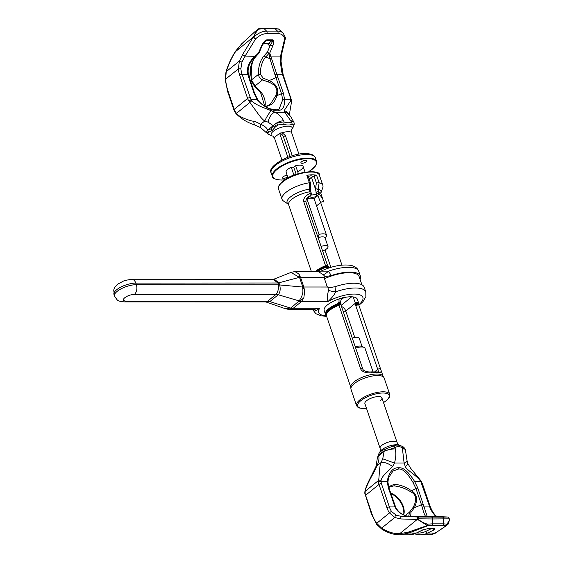 <?xml version="1.0" encoding="UTF-8"?>
<svg xmlns="http://www.w3.org/2000/svg" width="563" height="563" viewBox="0 0 563 563"><rect width="100%" height="100%" fill="white"/><g stroke="black" fill="none" stroke-linecap="round" stroke-linejoin="round"><path stroke-width="0.84" d="M316.603 271.711A17.411 6.172 -18.8 0 1 326.385 266.538L325.963 266.144A1.795 1.147 -44.6 0 1 327.765 265.94L327.624 265.694A1.795 0.64 -18.8 0 1 327.631 265.835M317.433 271.711A17.516 6.214 -18.8 0 1 326.547 267.045L326.385 266.538A1.795 1.14 -44.1 0 1 328.166 266.355L327.765 265.94M315.892 271.711A17.179 6.094 161.2 0 1 325.963 266.144L325.541 265.729A1.795 0.64 -18.8 0 1 327.624 265.694L305.927 201.955C305.793 199.928 306.532 198.232 308.137 196.86L310.354 195.657A1.795 1.541 35.8 0 0 311.156 195.122L311.156 195.122A1.795 1.795 0 0 0 311.402 193.496A1.795 0.64 161.2 0 0 310.213 193.285L309.995 196.206A1.795 1.654 8.3 0 0 311.191 195.079M358.694 303.225L358.497 302.648A1.795 0.64 161.2 0 0 358.49 302.634L358.701 303.239A1.795 0.64 161.2 0 0 358.701 303.239A1.795 1.682 166.3 0 1 358.786 303.837L358.884 305.252A1.795 0.64 161.2 0 0 358.87 305.209L380.567 368.948A1.795 0.64 161.2 0 1 380.581 368.99L383.157 376.443A17.073 6.052 161.2 0 0 371.221 374.571A17.073 6.052 161.2 0 0 353.993 381.939A17.073 6.052 161.2 0 0 350.833 387.443L326.47 315.871A17.073 6.052 -18.8 0 1 329.622 310.368A17.073 6.052 -18.8 0 1 338.989 305.252L339.032 298.96M357.224 298.96L358.483 302.613A1.795 0.64 161.2 0 0 357.238 302.437A1.795 0.64 161.2 0 0 355.422 303.211L355.802 305.793L378.61 371.904M327.202 268.551L326.758 267.657A1.795 0.64 -18.8 0 1 328.785 267.636L328.581 267.024A1.795 1.795 0 0 0 328.166 266.355M319.115 182.764L316.392 182.933L315.505 188.739L318.172 189.133A17.882 6.341 -18.8 0 1 320.903 193.032L322.782 187.57A21.563 7.65 161.2 0 0 322.866 185.396A21.563 7.65 161.2 0 0 319.144 182.771L318.144 189.372L318.883 193.285A1.795 0.64 161.2 0 0 316.505 193.799A1.795 0.781 62.6 0 0 317.884 195.664L318.883 193.285L322.726 198.943L323.704 201.92M315.189 271.711A17.073 6.052 -18.8 0 1 325.541 265.729L303.844 201.997C303.028 198.711 305.153 195.804 310.213 193.285L309.27 189.372L310.34 188.894L309.27 189.372M295.779 225.721L297.947 232.083M316.392 182.933L314.013 175.938L311.55 177.584L315.463 189.069L316.505 193.799L315.73 194.151A3.596 1.274 -18.8 0 1 311.402 194.657M311.55 177.584A3.596 1.274 -18.8 0 1 309.031 178.703M310.34 188.894L310.417 182.778L307.933 175.487A1.795 0.64 -18.8 0 0 306.814 175.269A21.563 7.65 -18.8 0 1 316.596 175.269A1.795 0.64 -18.8 0 0 314.013 175.938M308.974 178.548A3.146 1.112 161.2 0 0 312.148 176.31A3.146 1.112 161.2 0 0 310.973 175.86A3.146 1.112 161.2 0 0 308.271 176.472M306.476 198.845L306.891 198.725A8.987 3.188 -18.8 0 1 313.739 198.725L314.471 199.788M315.991 192.307A1.795 0.64 161.2 0 1 318.376 191.793A17.073 6.052 161.2 0 1 320.973 193.778L323.732 201.997A1.795 0.64 161.2 0 0 323.718 201.955A1.795 0.64 161.2 0 0 322.465 201.758A1.795 0.64 161.2 0 0 320.65 202.539L317.884 195.664L313.739 198.725M311.402 193.496L310.889 191.997A1.795 0.64 -18.8 0 0 309.706 191.786A17.073 6.052 161.2 0 0 288.65 204.777L288.249 204.144A17.882 6.341 -18.8 0 1 291.535 196.142A17.882 6.341 -18.8 0 1 309.284 189.133L309.411 182.764L310.129 182.933M309.411 182.764L309.361 182.764A21.563 7.65 161.2 0 0 286.025 192.342A21.563 7.65 161.2 0 0 282.042 199.295A21.563 7.65 161.2 0 0 283.428 200.97L288.256 204.151M340.904 303.239A1.795 0.64 -18.8 0 0 338.877 303.26A17.516 6.214 161.2 0 0 328.722 308.714A17.516 6.214 161.2 0 0 325.484 314.365L326.202 315.625A17.411 6.172 161.2 0 1 339.081 303.837L341.002 303.83A1.795 1.795 0 0 0 340.904 303.239L340.699 302.627C340.566 300.565 341.269 298.89 342.818 297.609M353.121 296.912L355.422 303.211L345.781 311.036L354.781 337.476M358.786 303.837L355.633 303.823A1.795 0.64 161.2 0 1 357.442 303.042A1.795 0.64 161.2 0 1 358.701 303.239A1.795 1.795 0 0 1 358.744 303.394L358.849 304.513A17.411 6.172 161.2 0 0 358.786 303.837M358.821 305.033A17.179 6.094 -18.8 0 0 358.786 304.576L358.884 305.252L358.786 304.576L355.626 304.548M326.202 315.625L326.512 315.991A17.179 6.094 -18.8 0 1 339.046 304.576L340.995 304.569L341.002 303.83M374.986 371.566L377.499 369.525A1.795 0.64 161.2 0 1 379.314 368.751A1.795 0.64 161.2 0 1 380.567 368.948L381.397 371.277L379.673 372.875A1.795 1.471 -76.2 0 0 378.716 371.932L371.172 371.897C367.871 372.291 363.156 370.975 362.776 368.948L341.072 305.209A1.795 0.64 -18.8 0 1 341.079 305.209L340.995 304.569M379.673 372.875A17.073 6.052 161.2 0 0 372.023 372.875C365.922 373.178 362.143 371.883 360.693 368.983A1.795 0.64 -18.8 0 1 362.776 368.948M372.023 372.875A1.795 0.753 -98.7 0 0 371.172 371.897M381.904 397.851L397.098 442.504A8.987 3.188 -18.8 0 0 390.821 441.519A8.987 3.188 -18.8 0 0 381.749 445.396A8.987 3.188 161.2 0 0 380.095 448.289L364.894 403.643A8.987 3.188 -18.8 0 1 366.555 400.743A8.987 3.188 -18.8 0 1 375.62 396.866A8.987 3.188 -18.8 0 1 381.904 397.851A8.987 3.188 -18.8 0 1 380.243 400.75M354.24 383.67A17.516 6.214 161.2 0 0 350.918 388.146A17.516 6.214 161.2 0 0 351.002 389.322L356.541 405.599A17.516 6.214 -18.8 0 1 359.778 399.948A17.516 6.214 -18.8 0 1 377.463 392.39A17.516 6.214 -18.8 0 1 389.709 394.304L384.17 378.033A17.516 6.214 161.2 0 0 383.523 377.048A17.516 6.214 161.2 0 0 370.412 376.422A17.516 6.214 161.2 0 0 354.24 383.67M358.49 302.634A1.795 0.64 161.2 0 0 358.49 302.627L357.357 299.277A17.516 6.214 161.2 0 0 345.112 297.363A17.516 6.214 161.2 0 0 327.427 304.921A17.516 6.214 161.2 0 0 324.189 310.572L325.484 314.365M327.483 287.017L303.83 287.01L304.259 289.129C304.703 289.551 304.569 292.415 303.858 297.728L301.494 301.571L327.962 301.578C332.191 297.581 334.739 294.329 335.59 291.824A27.847 9.874 -18.8 0 1 365.788 291.972L364.162 287.2A27.847 9.874 161.2 0 0 334.999 286.701L328.912 287.827L327.483 287.017A1.795 1.21 -129.1 0 1 327.026 286.222L324.316 278.27A1.795 1.21 -129.1 0 1 324.232 277.475L300.586 277.468L303.83 287.01A9.881 3.505 161.2 0 0 302.803 287.053L299.558 277.51A9.881 3.505 161.2 0 1 300.586 277.468L299.643 275.574C299.572 274.462 298.024 273.182 294.998 271.718L318.489 271.711L323.289 274.702L325.104 276.693L331.206 275.567A27.847 9.874 161.2 0 1 360.376 276.067A27.847 9.874 161.2 0 1 360.074 279.375M294.998 271.718A9.881 9.318 -93.9 0 0 294.02 271.732L294.576 271.711M324.232 277.475L325.104 276.693L324.232 277.475M361.91 284.765L359.095 276.503A26.503 9.395 161.2 0 0 324.471 278.713M318.489 271.711L320.994 271.127L328.553 271.148A8.987 2.97 -45.7 0 1 323.289 274.702M320.994 271.127C332.029 266.088 341.91 264.16 350.65 265.342C354.866 266.165 357.561 268.15 358.751 271.296A27.847 9.874 -18.8 0 0 328.553 271.148L331.206 275.567M358.842 304.71A23.357 8.283 161.2 0 0 356.618 294.175A23.357 8.283 161.2 0 0 327.962 301.578C327.18 298.045 327.392 294.294 328.609 290.311A8.987 2.794 7.9 0 0 335.59 291.824L334.999 286.701M328.912 287.827L328.609 290.311M303.858 297.728A9.881 7.537 131.4 0 1 299.15 300.895L291.001 307.905L285.807 308.855L266.271 302.071L269.825 301.599A9.881 6.313 -125.6 0 0 267.678 301.163L265.384 301.923L123.973 301.895A7.185 4.659 -90 0 0 126.14 301.071A7.185 2.548 -18.8 0 1 124.789 297.728A7.185 2.548 -18.8 0 1 134.388 294.379L276.004 294.407A9.881 6.665 -129.1 0 1 278.263 294.766L269.825 301.599L290.388 308.003A9.881 1.731 -88.7 0 1 289.431 309.495L289.473 309.495M299.242 301.212A9.881 6.665 -129.1 0 0 301.494 301.571L293.253 308.264L289.368 309.488A9.881 1.731 -88.7 0 0 289.431 309.495L285.807 308.855M291.001 307.905A9.881 6.665 -129.1 0 0 293.253 308.264L319.721 308.264L313.492 309.502L289.734 309.502M304.259 289.129A9.881 6.503 -132.6 0 0 302.732 287.229C302.634 290.839 304.259 293.02 299.15 300.895L278.263 294.766M113.951 294.407A14.378 5.095 -18.8 0 1 120.714 287.151A14.378 5.095 -18.8 0 1 135.796 283.083A7.185 4.659 -90 0 0 131.679 279.241L124.472 280.543L117.435 284.287L114.979 286.996L113.705 290.022L114.493 295.997A14.378 5.095 -18.8 0 1 121.256 288.742A14.378 5.095 -18.8 0 1 136.337 284.674L278.579 284.822A9.881 4.251 168.5 0 0 279.663 284.948C280.627 288.854 280.219 292.077 278.432 294.618A9.881 6.988 -132.8 0 0 276.074 294.343L267.678 301.163M278.579 284.822C278.784 288.742 277.946 291.916 276.074 294.343M279.586 284.667A9.881 3.505 161.2 0 1 278.558 284.702L278.016 283.112A9.881 3.505 161.2 0 0 279.044 283.076L279.663 284.948L302.803 287.053M279.044 283.076L274.153 279.072L291.001 272.415L299.368 277.348L278.931 282.795A9.881 2.688 154.4 0 1 277.96 282.992L273.09 279.269L131.679 279.241M134.388 294.379A7.185 4.659 90 0 0 136.337 284.674L135.796 283.083L277.96 282.992M299.643 275.574A9.881 2.878 115.1 0 1 299.368 277.348L299.558 277.51M326.329 315.773A23.357 8.283 161.2 0 1 319.721 308.264C315.308 311.283 313.105 311.888 313.112 310.065M432.447 516.968A1.795 1.365 92 0 1 433.017 516.806L408.527 516.278C401.898 515.159 397.394 512.048 395.001 506.939L388.435 488.142L387.147 481.456C389.139 471.836 393.051 467.283 398.885 467.797A1.795 1.161 90 0 1 398.534 469.007L392.967 471.083L388.505 477.811L387.879 482.062M405.381 449.689L405.374 449.654C404.459 447.726 403.192 446.536 401.595 446.086L401.567 446.072A2.695 1.365 -66.8 0 1 401.595 446.086L401.595 446.086A2.695 1.365 -66.8 0 1 402.165 447.606A26.954 17.46 90 0 1 402.461 448.887A8.086 1.893 -11.8 0 1 405.388 449.717A8.086 1.893 -11.8 0 1 405.381 449.95C405.48 449.133 404.403 448.352 402.165 447.606C399.406 446.283 397.014 446.283 394.98 447.606A26.954 17.46 90 0 1 395.268 448.887C396.204 453.173 395.937 457.888 394.473 463.046L392.531 466.643L386.281 472.906C382.84 476.164 381.109 478.677 381.095 480.457L380.996 481.456A1.795 0.992 178 0 0 378.498 481.759A8.987 6.059 50.9 0 0 379.005 484.419L386.957 507.77A19.761 12.801 -90 0 0 389.49 512.935L394.74 517.488L400.786 518.959L417.514 519.431L418.45 516.996L442.462 517.137A1.795 1.161 90 0 1 443.595 518.973L443.524 523.85L447.254 524.153A1.344 1.126 57.7 0 1 446.867 525.209L435.762 532.844A1.795 1.45 59.3 0 1 435.199 533.013L429.879 534.822L420.082 534.85A38.629 25.025 90 0 0 427.711 533.013L435.199 533.013C441.842 528.938 445.347 526.518 445.72 525.765L446.353 525.406L427.781 525.758L408.928 533.006L399.723 534.843L408.787 534.843A38.629 25.025 -90 0 0 416.416 533.013L408.928 533.006A1.795 1.133 -112.9 0 1 407.83 532.281L399.751 533.647C394.03 533.921 387.977 532.084 381.615 528.143L376.717 523.308L389.49 512.935A1.795 0.992 145.6 0 1 391.665 511.633L396.232 515.208L401.855 516.538A1.795 1.105 91.6 0 0 400.786 518.959M396.232 515.208A1.795 0.844 114.1 0 0 394.74 517.488L381.615 528.143A1.795 0.697 -57.6 0 0 381.7 529.044L376.619 524.343L371.432 513.935L364.782 493.223A1.795 0.992 -2 0 1 365.105 492.625L365.197 491.302C364.845 489.31 371.003 477.051 373.508 473.145L376.971 465.833C378.765 461.899 379.342 458.556 378.695 455.791A2.695 1.267 -153 0 1 378.343 454.573A2.695 1.267 -153 0 1 378.357 454.552A2.695 1.274 -152.9 0 1 378.399 454.475L377.21 458.936L378.709 455.77A2.695 1.274 -152.9 0 1 378.364 454.545M401.567 446.072C398.569 444.77 395.754 444.77 393.136 446.072A2.695 1.893 -118.4 0 1 394.98 447.606L385.88 450.632A8.086 1.893 168.2 0 0 384.128 451.371L382.741 458.81L381.081 462.497C379.272 465.298 379.3 477.762 378.582 480.436L378.498 481.759M402.461 448.887L404.1 463.046L405.332 466.65C405.81 467.881 407.985 469.971 411.842 472.913C416.036 476.171 418.759 478.684 420.012 480.464L420.751 481.464L421.23 481.323L420.364 480.119L410.483 468.036L407.563 463.082L407.056 460.689A8.086 2.702 -4.2 0 1 404.1 463.046L394.473 463.046L382.741 458.81M433.017 516.806L427.148 516.278L417.859 488.149L414.6 481.464C408.576 471.843 403.333 467.283 398.885 467.797M393.136 446.072L381.257 450.71L378.892 453.567L379.934 451.786C380.335 451.681 380.391 450.513 380.095 448.289M395.268 448.887A8.086 1.893 168.2 0 0 388.104 449.943A2.695 0.556 -108.7 0 1 387.83 448.169M386.105 448.732A2.695 1.386 -105.4 0 0 385.88 450.632L384.079 451.153A2.695 2.041 -98.7 0 1 384.677 449.105M364.782 493.223L364.88 491.773A1.795 1.084 10.3 0 1 364.88 491.773C365.296 488.733 367.4 483.533 371.2 476.178L376.049 466.34A8.086 2.069 22.3 0 1 376.971 465.833L381.081 462.497A7.826 2.977 -154.4 0 1 392.531 466.643M373.009 472.829L373.508 473.145M403.615 514.871L403.847 513.217C403.833 505.912 400.251 499.733 393.094 494.701L393.094 494.701A1.795 0.619 -58.5 0 0 393.727 494.49L390.652 492.928M364.88 491.773A1.795 1.084 10.3 0 1 365.197 491.302L378.582 480.436A1.795 1.091 -169.8 0 1 381.095 480.457M408.787 534.843L416.852 532.908A1.795 1.302 63.7 0 1 416.416 533.013L422.954 529.783A1.795 1.302 63.7 0 0 423.397 529.684L423.397 529.684A1.795 1.302 63.7 0 0 423.397 529.677L427.591 528.756L433.665 528.713M422.954 529.783L427.943 528.671L433.763 528.671C435.283 528.734 435.445 529.107 434.249 529.783A1.795 1.302 -116.3 0 1 432.778 528.756M427.908 525.406A1.344 1.091 165.6 0 1 427.479 525.497L427.908 525.406L427.437 524.153A1.344 0.436 108 0 1 426.93 525.202L427.479 525.497L407.83 532.281M400.842 534.815A1.795 1.133 -92.7 0 1 399.751 533.647L417.289 519.41A1.795 1.105 91.6 0 1 418.365 516.996L418.45 516.996M388.505 477.811L387.914 482.238A1.795 0.992 -1.7 0 0 387.147 481.456L380.996 481.456L381.404 483.582L389.357 506.939L395.001 506.939A1.795 0.472 -24.7 0 1 395.606 507.024L389.11 488.402L387.914 482.238A1.795 0.992 -1.7 0 1 387.886 482.428M417.859 488.149A1.795 0.64 161.2 0 0 415.994 488.649L413.003 482.435C407.387 472.976 402.559 468.5 398.534 469.007M405.332 466.65A7.826 2.611 -27.8 0 0 407.563 463.082M405.374 449.654L407.056 460.689M393.748 485.869C399.639 486.39 405.332 488.388 410.821 491.872A1.795 0.64 -57 0 1 411.433 490.69C406.036 486.946 400.342 484.806 394.367 484.271A1.795 1.161 90 0 1 393.748 485.869L388.78 487.361M410.821 491.872C416.36 494.532 417.162 499.641 413.242 507.2L409.639 512.006L408.696 516.285M403.798 514.955L404.171 512.661A16.172 10.901 50.9 0 0 393.727 494.49M446.353 525.406L449.274 520.36C448.493 523.667 447.845 525.18 447.325 524.885L445.249 526.567M446.867 525.209L447.325 524.885M431.504 517.137A1.795 1.161 90 0 1 432.644 518.973L449.295 518.847C448.838 517.39 448.31 516.785 447.719 517.024L447.451 517.003A1.795 1.576 -87.4 0 1 447.479 517.003M413.003 482.435L414.6 481.464L420.751 481.464L429.738 506.946A17.967 11.64 -90 0 0 432.046 511.64L434.657 515.215L437.324 516.545A1.795 1.576 -87.4 0 1 437.381 516.545L437.381 516.545A1.795 1.576 -87.4 0 1 437.437 516.553M413.242 507.2A1.795 0.457 28.5 0 1 414.481 507.53L410.99 512.316L410.73 515.835A19.881 12.879 -90 0 0 411.342 516.524M411.433 490.69C416.986 493.976 418.006 499.592 414.481 507.53A19.318 6.847 161.2 0 0 421.434 504.624L415.994 488.649A19.318 6.847 161.2 0 1 411.433 490.69M394.367 484.271L388.59 486.685M421.722 516.806A1.795 1.365 -88 0 1 421.764 516.806L416.282 516.623A1.795 1.795 0 0 0 416.247 516.616A1.795 1.365 -88 0 1 416.282 516.623L416.282 516.623A1.795 1.365 -88 0 1 416.317 516.623M422.074 516.82L429.203 516.968A1.795 1.161 -90 0 0 429.203 516.968L429.203 516.968A1.795 1.161 -90 0 0 429.182 516.968M416.247 516.616L411.842 516.538A1.795 0.514 -88.9 0 1 411.842 516.538L401.855 516.538L418.365 516.996M432.046 511.64A1.795 0.992 -34.4 0 1 432.729 511.929L430.413 507.2A1.795 0.64 -18.8 0 0 429.738 506.946L424.094 506.939A1.795 0.788 167.6 0 0 422.18 507.235L421.434 504.624A1.795 0.64 161.2 0 1 423.299 504.124M447.395 516.996A1.795 1.576 -87.4 0 1 447.451 517.003L427.345 516.545A1.795 1.78 98.3 0 0 426.318 516.855L425.832 516.672C424.812 515.567 423.594 512.429 422.18 507.235M426.754 516.94A1.795 1.365 92 0 1 427.535 516.623A1.795 1.795 -105.2 0 0 426.663 516.834L426.318 516.855M433.32 516.82A1.795 1.407 92 0 0 432.757 516.968M431.765 525.518A1.795 1.161 -90 0 0 432.574 523.843L427.437 524.153C423.587 523.02 420.364 521.239 417.781 518.812L417.605 518.727M426.93 525.202L417.514 519.431M355.675 348.089A8.987 3.188 -18.8 0 1 364.001 347.343A8.987 3.188 -18.8 0 1 365.021 348.272L372.988 371.671M355.253 346.857A6.735 2.393 -18.8 0 1 361.453 346.308L364.001 347.343M352.276 338.11A6.735 2.393 -18.8 0 1 359.243 338.257L362.065 346.562M266.081 132.467L267.826 130.116L271.07 128.821L273.358 125.901A2.695 1.323 28.7 0 0 275.096 127.224L277.798 124.958L283.597 124.303A2.695 1.203 109.5 0 0 284.097 121.882A26.954 17.46 -90 0 0 283.576 120.792A8.086 3.758 153.5 0 0 276.764 122.889L284.097 121.882C287.024 123.072 289.417 123.072 291.282 121.882A26.954 17.46 -90 0 0 290.761 120.792L284.674 112.22L284.132 110.637L290.74 100.742L290.402 97.638L282.45 74.288L276.806 74.288L283.372 93.078L284.66 99.764C284.639 107.786 282.119 111.207 277.095 110.038A1.795 1.161 -90 0 0 276.475 109.764L278.924 109.482L282.732 99.764L281.5 93.578L275.026 74.978L269.994 58.883L268.924 53.478A1.795 1.344 156 0 0 269.74 53.098L276.806 74.288A1.795 0.472 155.3 0 0 275.026 74.978M282.732 99.764A1.795 0.992 178.3 0 1 284.66 99.764L290.811 99.771A1.795 0.992 -2 0 1 291.578 100.545L283.119 74.541L281.05 61.515L281.338 55.498L285.42 38.34A1.795 0.971 13.4 0 0 285.427 38.193M283.576 120.792C281.817 117.16 278.974 114.303 275.047 112.22L261.689 106.914C256.341 104.584 253.054 102.529 251.823 100.735L251.056 99.757L248.916 101.129A8.987 6.059 -129.1 0 1 247.614 98.462L234.222 109.335A8.987 6.059 50.9 0 0 235.524 111.995L236.509 113.297C237.938 116.52 249.754 120.89 253.723 121.284C255.046 121.467 257.368 122.467 260.697 124.275C264.364 125.859 266.742 127.801 267.826 130.116A2.695 2.048 84.4 0 0 268.664 132.199L272.246 130.51L275.096 127.224M272.914 45.617A1.795 0.788 -158.5 0 1 270.613 44.744L270.409 45.033A1.795 0.753 -157 0 0 272.752 46.018L272.914 45.617C274.139 42.134 274.047 40.219 272.626 39.86L266.813 39.86C265.089 40.219 263.364 42.134 261.633 45.617L258.445 53.091L252.667 58.439C248.227 63.746 246.573 69.024 247.713 74.281L253.948 93.071L257.207 99.764C265.201 107.779 271.83 111.207 277.095 110.038M283.597 124.303C287.031 125.26 289.839 125.26 292.028 124.303L293.956 124.958L293.175 127.196A2.695 1.323 -151.3 0 1 293.154 127.231M294.041 122.889C293.992 121.643 293.07 121.305 291.282 121.882A2.695 2.048 62.6 0 1 292.028 124.303M293.956 124.958A2.695 2.414 -178.8 0 0 294.259 123.888L293.907 122.227M290.761 120.792A8.086 3.758 -26.5 0 1 293.851 122.115L293.851 122.115A8.086 3.758 -26.5 0 1 293.879 122.178M268.685 132.192A2.695 2.048 84.2 0 1 267.847 130.116L274.772 124.254A8.086 3.758 153.5 0 0 273.266 125.718L268.143 122.185A8.086 4.089 114.7 0 1 275.047 112.22L284.674 112.22A8.086 6.918 -46 0 1 288.326 113.902L288.326 113.902C289.551 114.761 291.388 117.498 293.851 122.115L293.907 122.22M293.189 127.154A2.695 1.323 -151.3 0 1 293.175 127.196L293.879 125.69A2.695 1.978 -159.5 0 1 293.738 125.971M292.915 127.653L291.873 129.434A11.091 3.934 161.2 0 0 286.342 126.26A11.091 3.934 161.2 0 0 273.231 131.327A11.091 3.934 -18.8 0 0 272.45 136.049L269.719 134.937A2.695 1.013 -67.7 0 0 269.719 134.937C266.588 133.656 266.236 132.741 268.664 132.199M271.338 110.629A7.826 1.196 120.3 0 0 264.807 120.939L260.697 124.275A8.086 2.358 -60.5 0 0 260.824 127.738L266.074 132.46L269.804 134.972M255.954 125.12A7.565 2.484 -83.3 0 1 255.25 125.197L255.25 125.197A7.565 2.484 -83.3 0 1 253.723 121.284M260.824 127.738L255.25 125.197C251.316 123.776 243.702 121.284 236.087 113.698L249.902 102.431L248.916 101.129M284.132 110.637A7.826 6.784 -1.6 0 1 288.805 114.38M264.969 106.118A16.172 10.901 50.9 0 0 260.95 91.973L255.081 85.928L251.485 80.052A36.834 23.857 90 0 1 252.583 61.67M264.758 106.111L260.514 92.367L254.328 86.055A1.795 0.753 -54.1 0 0 255.081 85.928L262.534 79.89C260.183 78.897 258.818 77.075 258.445 74.4A21.563 13.969 90 0 1 264.237 55.624L267.397 52.113A1.795 1.112 42 0 0 268.924 53.478L265.757 56.99A19.318 11.943 -138 0 1 269.994 58.883A1.795 1.133 163.9 0 0 271.289 58.446M283.119 74.541A1.795 0.64 -18.8 0 0 282.45 74.288A17.967 11.64 90 0 1 281.254 68.693L280.402 62.099L280.564 56.068A1.795 0.971 13.4 0 0 281.338 55.498M268.143 122.185L264.807 120.939C263.146 120.172 260.599 117.357 257.157 112.501L249.902 102.431L251.823 100.735M276.229 125.964A2.695 0.95 47.3 0 1 274.772 124.254L276.764 122.889A2.695 0.415 63.2 0 0 277.798 124.958M236.087 113.698L235.123 112.438L235.524 111.995M264.906 106.4L265.743 106.442A1.795 1.161 -90 0 0 265.082 106.118C265.708 106.513 267.488 105.837 270.423 104.106L275.884 95.492C278.446 89.426 275.99 84.95 268.516 82.064L262.534 79.89L263.181 78.137L260.423 74.302A19.881 12.879 90 0 1 265.757 56.99A1.795 1.112 42 0 1 264.237 55.624M227.741 91.853L225.158 79.496L225.995 71.825C228.311 64.379 231.506 57.489 235.594 51.163A1.795 0.591 33.3 0 0 235.63 51.529C231.794 57.363 228.662 64.098 226.242 71.74L225.573 79.327A36.834 23.857 -90 0 0 228.078 91.269L234.222 109.335A1.795 0.64 -18.8 0 0 233.891 109.912L227.741 91.853A1.795 0.64 -18.8 0 1 228.078 91.269M235.594 51.163L241.759 43.724A1.795 0.915 45.2 0 0 241.611 44.02L235.63 51.529L253.301 37.059L255.665 38.812A14.378 9.156 -44.6 0 1 266.904 33.604A1.795 1.161 -90 0 0 266.566 31.12L263.927 28.446L258.931 29.163A1.344 0.83 -124.3 0 0 258.093 29.107A1.344 0.83 -124.3 0 0 258.051 29.135L258.431 28.917A1.344 1.337 5.7 0 1 258.832 28.727L258.931 29.163C256.144 31.169 254.434 33.815 253.793 37.102L253.709 37.278M241.759 43.724L255.335 31.303L241.611 44.02M258.051 29.135L253.301 37.059M276.475 109.764C272.14 109.335 269.367 108.743 268.15 107.99C263.801 106.266 260.31 103.472 257.685 99.616L251.056 99.757L242.069 74.281A17.967 11.64 90 0 1 240.873 68.679L241.977 62.085L245.095 56.061A1.795 0.5 -148.5 0 1 242.653 54.456L253.167 37.292A1.795 0.5 -148.5 0 0 255.609 38.903L255.665 38.812M240.873 68.679L238.353 68.96L239.366 61.085L242.653 54.456M225.995 71.825L239.366 61.085L241.977 62.085M249.444 78.144L250.092 74.302A19.881 12.879 90 0 1 255.426 56.99L258.593 53.471L252.956 58.883C248.726 64.245 247.213 69.608 248.41 74.978M265.743 106.442C271.296 105.731 275.033 102.121 276.94 95.619C279.199 89.214 276.588 84.176 269.107 80.509L263.181 78.137M268.516 82.064A1.795 0.436 -65.9 0 1 269.107 80.509A19.318 6.847 161.2 0 0 276.067 77.603A1.795 0.64 161.2 0 1 277.932 77.103M272.752 46.018L269.74 53.098A1.795 0.753 -157 0 1 267.397 52.113L270.409 45.033A3.596 2.329 90 0 1 267.559 43.478M272.626 39.86A1.795 1.161 90 0 1 272.196 40.466C272.795 40.733 272.267 42.155 270.613 44.744A1.795 1.21 50.9 0 0 268.748 43.267L272.196 40.466L266.376 40.466L265.328 41.029L262.295 45.378A1.795 0.711 24.6 0 1 261.633 45.617M281.071 31.042L278.748 29.17A1.344 0.732 -58.1 0 0 278.643 29.079L283.28 33.28L285.497 37.728L284.66 38.819L280.564 56.068L270.585 56.068A1.795 1.267 170.5 0 1 269.55 56.356M250.014 97.631A1.795 0.64 161.2 0 0 247.614 98.462L239.669 75.111A1.795 0.64 161.2 0 1 242.069 74.281L247.713 74.281A1.795 0.788 -12.4 0 1 248.438 74.731L248.438 74.731C247.375 69.087 248.881 63.802 252.963 58.883L253.251 58.552L252.963 58.876L252.667 58.439M255.609 38.903L245.095 56.061L255.356 56.356M259.128 52.809A1.795 0.753 23 0 1 258.445 53.091L258.593 53.471A1.795 1.112 -138 0 0 258.811 53.309A1.795 1.795 0 0 0 259.128 52.809L262.295 45.378M261.457 46.018A1.795 0.753 23 0 0 262.133 45.737M253.793 37.102A16.172 10.303 -44.6 0 1 266.566 31.12L277.517 31.12L274.878 28.446L278.748 29.17L274.237 28.15A1.795 1.161 90 0 1 274.878 28.446L263.927 28.446A1.795 1.161 90 0 0 263.287 28.15L258.881 28.706L255.335 31.303M278.206 28.854L278.643 29.079A1.344 0.732 -58.1 0 0 278.558 29.037M321.072 246.439L321.107 246.404A6.735 2.393 161.2 0 1 328.032 246.573A6.735 2.393 161.2 0 1 322.902 250.838L322.564 250.838M293.949 175.135L291.268 167.253L293.773 167.253L295.659 165.719L298.348 173.622M287.876 157.281L279.6 133.072L282.098 132.84L285.335 135.387L292.274 155.768M290.1 156.472L283.449 136.915A4.49 3.026 50.9 0 0 279.6 133.072M296.18 174.319L293.773 167.253M328.032 246.573L325.048 237.825A6.735 2.393 161.2 0 0 318.13 237.656L319.038 234.384L306.891 198.725L309.995 196.206A5.391 1.914 -18.8 0 0 316.842 196.206A1.795 0.366 -113.3 0 1 315.73 194.151M321.107 246.404L318.13 237.656M325.203 238.269L326.251 236.474A8.987 3.188 161.2 0 0 326.498 235.116A8.987 3.188 161.2 0 0 319.038 234.384M296.947 165.445A8.987 3.188 -18.8 0 1 296.075 165.867M291.268 167.253A8.987 3.188 161.2 0 0 286.117 172.236L288.024 177.852M297.975 171.433A8.987 3.188 161.2 0 0 303.126 166.451A8.987 3.188 161.2 0 0 295.659 165.719M305.695 160.356A3.146 1.112 161.2 0 0 302.394 161.243A3.146 1.112 161.2 0 0 300.916 162.834A3.146 1.112 161.2 0 0 302.092 163.284A3.146 1.112 161.2 0 0 305.392 162.39A3.146 1.112 161.2 0 0 306.87 160.807A3.146 1.112 161.2 0 0 305.695 160.356M287.193 175.403A3.146 1.112 161.2 0 0 287.151 175.403A3.146 1.112 161.2 0 0 283.851 176.296A3.146 1.112 161.2 0 0 282.373 177.88A3.146 1.112 161.2 0 0 283.548 178.33A3.146 1.112 161.2 0 0 287.7 176.902M326.758 267.657L326.547 267.045A1.795 0.64 -18.8 0 1 328.581 267.024M303.844 201.997A1.795 0.64 -18.8 0 1 305.927 201.955M315.505 188.739L318.144 189.372M341.952 265.11L320.65 202.539L316.547 205.868M324.978 249.916L330.91 267.341M306.814 175.269L309.361 182.764M319.144 182.771L316.596 175.269M278.544 189.013C277.714 187.099 279.086 184.544 282.64 181.363C294.041 171.061 321.445 169.189 319.362 175.121A21.563 7.65 161.2 0 0 304.287 172.757A21.563 7.65 161.2 0 0 282.527 182.06A21.563 7.65 161.2 0 0 278.544 189.013L282.042 199.295M338.666 302.648A1.795 0.64 -18.8 0 1 340.699 302.627M343.493 312.31A4.49 1.59 161.2 0 0 345.781 311.036A5.391 3.631 -129.1 0 0 341.53 306.539M343.852 297.616L341.009 299.931M351.72 296.792L341.136 305.385M358.814 304.97L358.87 305.209A1.795 0.64 161.2 0 0 357.618 305.019A1.795 0.64 161.2 0 0 355.802 305.793M360.693 368.983L338.989 305.252A1.795 0.64 -18.8 0 1 341.072 305.209M358.884 305.252L380.553 368.913M366.492 408.337A16.623 5.897 -18.8 0 1 360.735 400.743A16.623 5.897 -18.8 0 1 382.924 393.009A16.623 5.897 -18.8 0 1 386.056 400.75A16.623 5.897 -18.8 0 1 383.502 402.545M325.125 276.693L324.246 277.411M126.14 301.071L267.763 301.099A9.881 6.665 -129.1 0 1 270.015 301.458M376.619 524.343A1.795 1.006 -35.1 0 1 376.717 523.308A36.834 23.857 90 0 1 371.763 513.35L365.612 495.292A8.987 6.059 -129.1 0 1 365.105 492.625M381.404 483.582A1.795 0.64 161.2 0 0 379.005 484.419L365.612 495.292A1.795 0.64 -18.8 0 0 365.281 495.869M391.665 511.633A17.967 11.64 -90 0 1 389.357 506.939A1.795 0.64 161.2 0 0 386.957 507.77M381.228 452.399L384.128 451.371L378.709 455.77L381.228 452.399A2.695 1.816 -129.1 0 1 381.257 450.71M371.432 513.935A1.795 0.64 -18.8 0 1 371.763 513.35M434.249 529.783L427.711 533.013A1.795 1.302 -116.3 0 1 425.987 531.303A36.834 23.857 90 0 1 416.81 532.936M393.875 504.117A1.795 0.64 -18.8 0 1 394.55 504.378M388.435 488.142A1.795 0.64 -18.8 0 1 389.11 488.402M421.793 483.596A1.795 0.64 -18.8 0 1 422.461 483.849L421.23 481.323M420.012 480.464L420.364 480.119M379.934 451.786A11.091 3.934 161.2 0 1 381.679 449.893A11.091 3.934 -18.8 0 1 399.364 445.178L401.278 445.952M403.847 513.217A1.795 1.084 4.5 0 1 404.171 512.661M405.311 515.511L409.639 512.006A1.795 0.873 46 0 1 410.99 512.316M427.943 528.671A1.795 1.161 90 0 1 427.591 528.756M433.763 528.671A1.795 1.161 90 0 1 433.404 528.756M431.138 528.756L425.987 531.303M434.657 515.215A1.795 1.562 -42.9 0 1 435.53 515.652L432.729 511.929M447.508 517.003L442.462 517.137M409.758 516.412A1.795 1.077 -39.7 0 1 410.73 515.835M427.148 516.278A1.795 1.773 148.3 0 0 425.832 516.672A19.318 13.85 61 0 1 425.607 516.911M442.715 525.518A1.795 1.161 -90 0 0 443.524 523.85L432.574 523.843L432.644 518.973L417.781 518.812M290.402 97.638A1.795 0.64 -18.8 0 1 291.071 97.892M290.74 100.742A1.795 1.175 7.6 0 1 291.514 101.882L291.578 100.545M260.514 92.367L260.95 91.973M254.328 86.055L251.063 80.242L258.445 74.4L260.423 74.302M281.254 68.693L281.894 68.785M280.402 62.099A1.795 0.64 -6.4 0 0 281.05 61.515M283.372 93.078A1.795 0.64 161.2 0 0 281.5 93.578A19.318 6.847 161.2 0 1 276.94 95.619A1.795 0.401 17.5 0 0 275.884 95.492M253.948 93.071A1.795 0.64 -18.8 0 1 254.617 93.331L248.438 74.731M271.07 128.821A2.695 1.816 50.9 0 0 272.246 130.51M239.669 75.111A19.761 12.801 90 0 1 238.353 68.96L225.158 79.496M284.66 38.819A14.378 9.156 135.4 0 0 277.855 33.611L266.904 33.604M266.813 39.86A1.795 1.161 90 0 1 266.376 40.466L264.153 42.267M263.449 43.267L268.748 43.267A1.795 1.161 90 0 1 268.206 43.478L263.315 43.471M258.98 52.978A1.795 1.112 -138 0 1 258.811 53.309L255.644 56.828C251.985 61.128 250.204 66.962 250.317 74.33L250.092 74.302M265.082 106.118L264.385 106.09M248.508 77.096A1.795 0.64 -18.8 0 1 249.177 77.356M255.644 56.828A1.795 1.112 -138 0 1 255.426 56.99A19.318 11.943 42 0 0 253.132 58.686M277.855 33.611A1.795 1.161 -90 0 0 277.517 31.12A16.172 10.303 135.4 0 1 283.28 33.28M284.639 38.91A1.795 0.971 13.4 0 0 285.42 38.34L285.49 38.024M272.45 136.049C272.83 135.887 273.583 136.781 274.709 138.723A8.987 3.188 -18.8 0 1 276.363 135.824A8.987 3.188 161.2 0 1 279.86 133.734M298.946 154.171L291.718 132.931A8.987 3.188 161.2 0 0 282.098 132.84M283.449 136.915L285.335 135.387M284.709 179.843A22.907 8.121 -18.8 0 1 281.486 180.005A22.907 8.121 -18.8 0 1 277.165 169.343A22.907 8.121 -18.8 0 1 307.757 158.682A22.907 8.121 -18.8 0 1 308.876 171.616M271.155 172.897C266.756 166.472 290.395 152.981 305.632 153.537C311.36 153.755 314.611 155.191 315.379 157.837A23.357 8.283 -18.8 0 0 306.659 154.494A23.357 8.283 -18.8 0 0 282.147 161.102A23.357 8.283 -18.8 0 0 271.155 172.897L272.372 176.472A23.357 8.283 -18.8 0 1 283.365 164.685A23.357 8.283 -18.8 0 1 307.877 158.076A23.357 8.283 -18.8 0 1 316.596 161.419L316.723 163.207L315.287 166.226L308.96 171.609M288.65 204.777L311.438 271.711M320.973 193.778L320.896 193.039M319.362 175.121L322.866 185.396M310.889 191.997L310.34 189.168M358.828 305.04L358.849 304.513M378.625 372.22L379.117 371.995L378.716 371.932M389.709 394.304C390.335 396.049 389.216 398.161 386.352 400.652L383.523 402.622M366.513 408.414L359.926 408.175L357.47 406.965L356.541 405.599M383.523 377.048L383.157 376.443M350.918 388.146L350.833 387.443M358.751 271.296L360.376 276.067M265.384 301.923L266.271 302.071M273.09 279.269L274.153 279.072M294.027 271.732L291.001 272.415M123.973 301.895C117.357 300.649 118.371 301.895 114.493 295.997M326.617 316.307L321.142 315.878L315.892 313.725L312.542 309.376M365.788 291.972L365.866 296.701L362.966 301.684L358.912 305.322M376.049 466.34L377.21 458.936M393.094 494.701L390.842 493.484M416.852 532.908L423.397 529.684M381.7 529.044C387.618 532.816 393.628 534.751 399.723 534.843M411.842 516.538L408.59 516.264C402.615 515.426 398.287 512.344 395.606 507.024M414.438 533.914L420.082 534.85M429.147 534.85L429.963 534.822C433.186 534.181 435.122 533.527 435.762 532.844M447.451 517.003L437.381 516.545L435.53 515.652M430.413 507.2L422.461 483.849M435.53 516.968L429.203 516.968M427.043 516.686A1.795 1.795 0 0 0 426.641 516.848M449.295 518.847L449.274 520.36M397.098 442.504C398.224 444.439 398.977 445.333 399.364 445.178M294.259 123.888L293.879 125.69M289.305 114.922L291.514 101.882M289.262 115.661L288.326 113.902M251.063 80.242L251.577 64.379M257.685 99.616L254.617 93.331M235.123 112.438L233.891 109.912M250.317 74.33L249.705 78.897M263.287 28.15L274.237 28.15M281.936 159.962L274.709 138.723M326.498 235.116L314.034 198.486M305.033 172.06L303.126 166.451M291.873 129.434C291.472 129.546 291.416 130.707 291.718 132.931M272.372 176.472C272.464 178.422 275.462 179.618 281.352 180.054L284.639 179.893M315.379 157.837L316.596 161.419"/></g></svg>
